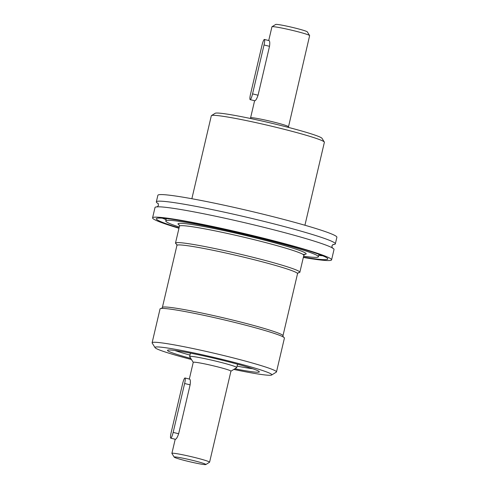 <?xml version="1.0" encoding="UTF-8"?>
<svg xmlns="http://www.w3.org/2000/svg" width="489" height="489" viewBox="0 0 489 489"><rect width="100%" height="100%" fill="white"/><g stroke="black" fill="none" stroke-linecap="round" stroke-linejoin="round"><path stroke-width="0.73" d="M303.333 257.434A91.938 5.697 -166.8 0 0 330.161 260.478A91.938 5.697 -166.8 0 0 331.591 259.848L334.018 249.506A91.938 5.697 -166.8 0 0 260.509 226.493A91.938 5.697 -166.8 0 0 156.437 206.896A91.938 5.697 -166.8 0 0 155.007 207.519L152.58 217.862A91.938 5.697 -166.8 0 0 178.968 228.265M303.626 256.187A78.387 4.859 -166.8 0 0 317.184 257.293A78.387 4.859 -166.8 0 0 318.406 256.756A78.387 4.859 -166.8 0 0 249.488 235.619A78.387 4.859 -166.8 0 0 166.993 220.423A78.387 4.859 -166.8 0 0 165.771 220.961A78.387 4.859 -166.8 0 0 179.261 227.018M303.412 257.104A88.063 5.458 -166.8 0 0 326.456 259.567A88.063 5.458 -166.8 0 0 327.826 258.968A88.063 5.458 -166.8 0 0 250.399 235.221A88.063 5.458 -166.8 0 0 157.721 218.149A88.063 5.458 -166.8 0 0 156.352 218.748A88.063 5.458 -166.8 0 0 179.047 227.929M331.591 259.848A91.938 5.697 -166.8 0 0 250.765 235.062A91.938 5.697 -166.8 0 0 154.011 217.238A91.938 5.697 -166.8 0 0 152.58 217.862M332.82 244.573A91.938 5.697 -166.8 0 0 333.914 244.494A91.938 5.697 -166.8 0 0 335.344 243.864A91.938 5.697 -166.8 0 0 261.829 220.851A91.938 5.697 -166.8 0 0 157.764 201.254A91.938 5.697 -166.8 0 0 156.327 201.878A91.938 5.697 -166.8 0 0 158.271 203.632M335.344 243.864L336.884 237.281A91.938 5.697 -166.8 0 0 256.059 212.489A91.938 5.697 -166.8 0 0 159.304 194.671A91.938 5.697 -166.8 0 0 157.874 195.294L156.327 201.878M271.664 375.002L276.303 372.141A63.87 3.961 -166.8 0 0 276.481 371.927L284.421 338.076A63.87 3.961 -166.8 0 0 233.351 322.086A63.87 3.961 -166.8 0 0 161.046 308.467A63.87 3.961 -166.8 0 0 160.056 308.907L152.116 342.758A63.87 3.961 -166.8 0 0 152.177 343.027L155.062 347.655A60 3.716 13.2 0 1 155.936 346.994A60 3.716 13.2 0 1 220.881 359.06A60 3.716 13.2 0 1 271.664 375.002A60 3.716 13.2 0 1 270.894 375.216A60 3.716 13.2 0 1 233.779 369.439M276.481 371.927A63.87 3.961 -166.8 0 0 220.325 354.702A63.87 3.961 -166.8 0 0 153.106 342.324A63.87 3.961 -166.8 0 0 152.116 342.758M191.859 198.73L211.315 115.765A58.063 3.6 13.2 0 1 211.48 115.575A58.063 3.6 13.2 0 1 212.22 115.367A58.063 3.6 13.2 0 1 271.578 126.205A58.063 3.6 13.2 0 1 324.323 142.036A58.063 3.6 13.2 0 1 324.378 142.281L304.922 225.246M324.323 142.036L322.013 138.338A54.97 3.405 -166.8 0 0 272.086 123.344A54.97 3.405 -166.8 0 0 215.893 113.087A54.97 3.405 -166.8 0 0 215.191 113.283L211.48 115.575M298.156 272.74A63.87 3.961 -166.8 0 0 298.865 272.685A63.87 3.961 -166.8 0 0 299.861 272.251A63.87 3.961 -166.8 0 0 248.791 256.26A63.87 3.961 -166.8 0 0 176.486 242.648A63.87 3.961 -166.8 0 0 175.49 243.082A63.87 3.961 -166.8 0 0 176.798 244.274M234.867 368.773A47.158 2.922 -166.8 0 0 258.595 372.196A47.158 2.922 -166.8 0 0 259.323 371.762A47.158 2.922 -166.8 0 0 217.043 358.963A47.158 2.922 -166.8 0 0 168.234 350.014A47.158 2.922 -166.8 0 0 167.556 350.24A47.158 2.922 -166.8 0 0 190.789 358.431M230.924 371.206L236.682 367.649A24.193 1.498 -166.8 0 0 236.749 367.569A24.193 1.498 -166.8 0 0 217.403 361.512A24.193 1.498 -166.8 0 0 189.64 356.524A24.193 1.498 -166.8 0 0 189.665 356.622L193.241 362.361M205.82 464.55A16.259 1.009 13.2 0 1 187.208 461.139A16.259 1.009 13.2 0 1 174.225 457.142A16.259 1.009 13.2 0 1 192.862 460.424A16.259 1.009 13.2 0 1 205.82 464.55L209.53 462.258A19.352 1.198 -166.8 0 0 209.585 462.197L230.936 371.169A19.352 1.198 -166.8 0 0 215.46 366.322A19.352 1.198 -166.8 0 0 193.247 362.325L189.322 379.048M288.278 126.675A19.352 1.198 -166.8 0 0 288.284 126.645A19.352 1.198 -166.8 0 0 272.801 121.828A19.352 1.198 -166.8 0 0 250.606 117.806L250.191 118.436M268.73 40.52L271.945 26.803A19.352 1.198 13.2 0 1 271.994 26.742A19.352 1.198 13.2 0 1 294.152 30.801A19.352 1.198 13.2 0 1 309.61 35.563A19.352 1.198 13.2 0 1 309.629 35.648L288.369 127.391M264.408 39.456L268.981 40.593C269.794 40.917 269.977 42.824 269.518 46.314L258.051 95.214C256.896 98.576 255.839 100.428 254.867 100.777L250.166 99.634A5.807 0.954 103.8 0 1 250.539 94.12L262.012 45.22A5.807 0.954 103.8 0 1 264.408 39.456A5.807 0.954 103.8 0 1 264.029 44.97L252.562 93.87A5.807 0.954 103.8 0 1 250.166 99.634M309.61 35.563L307.306 31.858A16.259 1.009 -166.8 0 0 294.323 27.861A16.259 1.009 -166.8 0 0 275.71 24.45L271.994 26.742M209.585 462.197A19.352 1.198 -166.8 0 0 194.109 457.349A19.352 1.198 -166.8 0 0 171.896 453.352A19.352 1.198 -166.8 0 0 171.914 453.437L174.225 457.142M185.001 377.985L189.579 379.122C190.392 379.446 190.576 381.353 190.117 384.849L178.65 433.743C177.495 437.111 176.431 438.963 175.465 439.305L170.765 438.162A5.807 0.954 103.8 0 1 171.138 432.655L182.611 383.755A5.807 0.954 103.8 0 1 185.001 377.985A5.807 0.954 103.8 0 1 184.628 383.498L173.161 432.398A5.807 0.954 103.8 0 1 170.765 438.162M252.679 368.718A45.483 2.818 13.2 0 1 237.086 366.133M189.976 355.081A45.483 2.818 13.2 0 1 174.854 350.466M191.468 359.519A60 3.716 13.2 0 1 155.062 347.655M162.336 218.167A88.063 5.458 -166.8 0 0 166.083 219.616M318.718 255.417A88.063 5.458 -166.8 0 0 322.716 255.784M179.17 224.812L179.463 226.156A63.87 3.961 13.2 0 1 180.459 225.716A63.87 3.961 13.2 0 1 252.758 239.335A63.87 3.961 13.2 0 1 303.828 255.325L299.861 272.251M302.966 254.384A65.807 4.077 -166.8 0 0 253.534 237.409A65.807 4.077 -166.8 0 0 179.041 223.381A65.807 4.077 -166.8 0 0 179.335 225.044M248.009 258.186A61.938 3.839 13.2 0 1 297.532 273.687L282.978 335.754A61.938 3.839 -166.8 0 0 233.455 320.246A61.938 3.839 -166.8 0 0 163.344 307.043A61.938 3.839 -166.8 0 0 162.379 307.465L176.932 245.405A61.938 3.839 13.2 0 1 177.898 244.983A61.938 3.839 13.2 0 1 248.009 258.186M178.65 433.743L173.161 432.398M190.117 384.849L184.628 383.498M258.051 95.214L252.562 93.87M269.518 46.314L264.029 44.97M158.026 203.296L158.497 205.362L157.158 207.006M333.192 244.378L331.854 246.022L332.324 248.088M166.339 218.534L165.771 220.961M179.463 226.156L175.49 243.082M304.69 254.249L303.828 255.325M298.406 272.605L297.532 273.687M282.978 335.754L283.278 337.11M254.604 100.722L250.594 117.818M175.203 439.256L171.896 453.352M190.435 353.137L189.64 356.524M237.544 364.189L236.749 367.569M161.504 308.547L162.379 307.465M176.633 244.048L176.932 245.405M318.969 254.335L318.406 256.756"/></g></svg>
